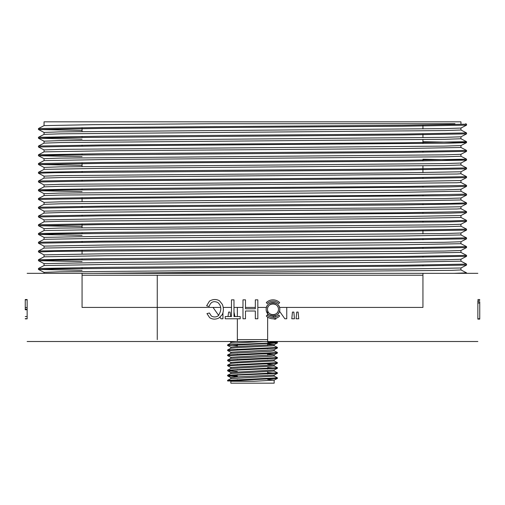 <?xml version="1.0" encoding="UTF-8"?>
<svg xmlns="http://www.w3.org/2000/svg" width="505" height="505" viewBox="0 0 505 505"><rect width="100%" height="100%" fill="white"/><g stroke="black" fill="none" stroke-linecap="round" stroke-linejoin="round"><path stroke-width="0.76" d="M237.35 339.613L267.65 339.613M422.938 275.225L82.069 275.225M278.741 315.07L279.682 316.01A9.469 9.469 0 0 1 266.293 316.01L267.227 315.07L266.293 316.01A9.469 9.469 0 0 0 279.682 316.01L278.741 315.07A8.143 8.143 0 0 1 267.227 315.07A8.143 8.143 0 0 0 278.741 315.07M279.682 302.615L278.741 303.555L279.682 302.615A9.469 9.469 0 0 0 266.293 302.615A9.469 9.469 0 0 1 279.682 302.615M267.227 303.555L266.293 302.615L267.227 303.555A8.143 8.143 0 0 1 278.741 303.555A8.143 8.143 0 0 0 267.227 303.555M279.802 309.312C280.06 318.055 265.914 318.049 266.167 309.312C265.914 300.576 280.06 300.563 279.802 309.312A6.817 6.817 0 0 1 269.575 315.215A6.817 6.817 0 0 1 269.575 303.41A6.817 6.817 0 0 1 279.802 309.312M292.445 312.077L293.866 312.077L294.447 318.781L291.802 318.781L292.445 312.077M274.96 315.84L275.32 317.115M275.673 318.39L275.875 319.103L274.013 319.103L273.912 318.737M273.546 317.437L273.18 316.124M227.989 316.547L228.632 312.077L230.053 312.077L230.633 316.547M257.834 299.844L255.328 299.844L255.328 308.77L245.487 308.77L245.487 299.844L242.981 299.844L242.981 318.781L245.487 318.781L245.487 311.004L255.328 311.004L255.328 318.781L257.834 318.781L257.834 299.844L257.834 318.781L255.328 318.781L255.328 311.004L245.487 311.004L245.487 318.781L242.981 318.781L242.981 299.844L245.487 299.844L245.487 308.77L255.328 308.77L255.328 299.844L257.834 299.844M209.133 306.484C210.667 301.914 213.583 300.608 217.889 302.558C221.689 306.036 221.771 310.487 218.128 315.915C215.887 317.273 213.621 317.304 211.33 316.016L209.417 313.005L206.949 313.586L209.644 317.658C212.479 319.482 215.603 319.583 219.025 317.961L222.238 314.615C223.702 311.452 223.74 308.044 222.364 304.376L219.448 300.772C216.26 298.979 212.933 299.099 209.461 301.144L206.627 305.853L209.133 306.484L206.627 305.853L209.461 301.144C212.933 299.099 216.26 298.979 219.448 300.772L222.364 304.376C223.74 308.044 223.702 311.452 222.238 314.615L219.025 317.961C215.603 319.583 212.479 319.482 209.644 317.658L206.949 313.586L209.417 313.005L211.33 316.016C213.621 317.304 215.887 317.273 218.128 315.915C221.771 310.487 221.689 306.036 217.889 302.558C213.583 300.608 210.667 301.914 209.133 306.484M25.256 309.773L25.256 299.844L25.256 309.773L27.15 309.773L27.15 299.522L25.256 299.522L25.256 299.844L27.15 299.844M25.256 318.857L27.15 318.857L25.256 318.781L27.15 318.781L27.15 309.773M479.75 300.437L477.856 300.576L477.856 301.782L479.75 301.782L479.75 319.103L477.856 319.103L477.856 318.781L479.75 318.781L479.75 302.413M233.985 299.844L231.479 299.844L231.479 316.547L225.217 316.547L225.217 318.781L240.228 318.781L240.228 316.547L233.985 316.547L233.985 299.844L233.985 316.547L240.228 316.547L240.228 318.781L225.217 318.781L225.217 316.547L231.479 316.547L231.479 299.844L233.985 299.844M222.939 312.816L222.939 318.781L221.038 318.781L220.01 317.317M218.697 315.455L213.034 307.419M233.985 312.077L234.926 316.547M286.752 307.419L286.752 318.781L284.852 318.781L279.53 311.225M296.725 312.077L298.12 312.077L298.739 318.781L296.088 318.781L296.725 312.077M277.371 342.333L275.787 341.506L477.856 341.506L27.137 341.506L264.115 341.506M454.172 273.331L27.15 273.331L477.856 273.331L454.172 273.331L466.551 273.331L454.172 273.331L466.551 272.858L466.551 273.331M44.055 125.644L44.055 121.831L460.951 121.831L460.951 123.725M466.532 264.09L460.932 261.173L400.471 262.284L106.675 264.456L44.068 265.548L38.481 268.458L102.685 267.379L404.429 265.201L466.544 264.109L466.551 265.062M466.532 255.347L460.932 252.431L400.383 253.535L106.631 255.713L44.068 256.805L38.475 259.721L102.572 258.629L404.492 256.452L466.544 255.366L466.551 256.319M44.055 246.112L44.08 248.056L38.475 250.972L102.54 249.887L404.41 247.709L466.544 246.617L466.551 247.57L402.359 248.675L54.54 251.402L38.487 251.945L44.099 254.892M38.481 242.23L102.679 241.137L404.448 238.96L466.544 237.874L466.551 238.827L402.352 239.932L100.609 242.11L38.487 243.195M38.475 233.487L102.471 232.395L404.24 230.217L466.538 229.131M460.92 217.466L400.137 218.558L60.808 221.278L44.08 221.821L38.475 224.738L102.464 223.652L450.485 220.925L466.532 220.382L460.907 217.44M466.551 202.89L466.532 203.862L460.932 206.779L460.951 208.723L456.956 208.994L60.777 212.536L44.074 213.078L38.475 215.995L102.61 214.903L404.069 212.731L466.519 211.639M460.92 199.974L400.427 201.066L60.897 203.786L44.074 204.329L38.475 207.246L102.477 206.16L450.296 203.439L466.538 202.89L460.907 199.948M460.92 191.231L400.313 192.323L60.802 195.044L44.074 195.586L38.468 198.503L102.641 197.411L404.36 195.239L466.525 194.147M466.551 176.655L466.525 177.627L460.926 180.544L460.951 182.488L456.962 182.759L60.916 186.294L44.074 186.844L38.468 189.76L102.591 188.668L404.29 186.49L466.519 185.404M460.951 163.046L460.951 164.996L445.082 165.539L106.435 168.266L44.074 169.352L38.468 172.268L102.831 171.176L404.252 168.998L466.551 167.912L466.551 168.866L460.932 171.795L460.951 173.739L457.012 174.01L60.884 177.552L44.074 178.095L38.468 181.011L102.477 179.925L404.41 177.747L466.532 176.655M44.074 160.603L38.475 163.519L102.464 162.433L404.372 160.255L466.532 159.17M466.538 150.408L460.932 147.485L400.111 148.596L106.662 150.774L44.068 151.86L38.475 154.776L102.629 153.69L404.278 151.513L466.551 150.421L466.551 151.374M460.951 136.798L460.951 138.761L445.094 139.304L60.676 142.574L44.08 143.117L38.475 146.027L102.471 144.948L404.353 142.763L466.532 141.678M460.951 128.055L460.951 130.019L445.107 130.561L60.682 133.831L44.087 134.368L38.468 137.291L102.622 136.198L404.265 134.021L466.551 132.929L466.551 133.882M38.487 128.541L102.464 127.456L404.404 125.272L466.538 124.186M44.055 134.387L44.055 132.424L59.741 131.881L444.084 128.617L460.901 128.074L466.525 125.158L402.523 126.244L100.583 128.421L38.456 129.507L38.456 128.56M44.074 132.443L38.475 129.526L82.069 130.416M466.538 133.882L402.352 134.987L54.508 137.713L38.475 138.275L82.069 139.159M422.938 141.722L463.76 142.404L466.538 142.644L449.387 143.186L100.918 145.907L38.462 146.999M466.532 151.374L402.535 152.478L54.685 155.199L38.462 155.748L82.069 156.651M422.938 159.214L466.519 160.136L402.321 161.228L100.577 163.405L38.456 164.491L38.456 163.538M44.074 167.426L38.475 164.51L82.069 165.394M466.538 168.878L402.403 169.97L54.717 172.691L38.468 173.234L44.08 176.176M466.525 177.627L402.523 178.713L100.577 180.891L38.475 181.983M466.551 185.404L466.519 186.37L449.267 186.919L54.603 190.183L38.468 190.745L82.069 191.629M466.551 194.147L466.532 195.119L449.482 195.662L100.571 198.383L38.468 199.475M466.532 203.862L402.542 204.948L100.628 207.126L38.475 208.218M466.551 211.639L466.532 212.605L449.387 213.154L100.924 215.869L38.487 216.961M466.551 220.382L466.532 221.354L449.381 221.897L100.564 224.618L38.468 225.71M44.087 228.651L38.481 225.735L82.069 226.612M466.551 229.131L466.532 230.097L402.302 231.189L54.609 233.91L38.462 234.471L82.069 235.355M466.532 256.332L402.498 257.424L54.723 260.144L38.468 260.706L82.069 261.59M93.734 273.331L451.388 270.364L460.951 269.941L460.951 267.985L466.532 265.081L402.498 266.167L54.729 268.887L38.475 269.449L82.069 270.339M44.08 248.056L106.612 246.97L400.257 244.792L460.951 243.707L466.532 246.598M38.475 242.223L44.074 239.313L106.435 238.227L400.465 236.043L460.939 234.958L466.532 237.855M44.08 230.57L106.429 229.478L445.303 226.758L460.926 226.215L460.951 224.258M44.08 160.609L106.441 159.517L445.359 156.79L460.926 156.253L460.951 154.296M38.481 128.535L44.068 125.625L92.478 124.672L212.308 123.725L454.967 123.725M466.519 133.907L460.92 136.823L444.059 137.36L59.741 140.63L44.055 141.173L44.055 143.136M466.538 142.644L460.92 145.566L444.053 146.109L59.666 149.373L44.061 149.916L44.055 151.879M466.519 151.399L460.913 154.315L444.248 154.852L59.868 158.115L44.061 158.665L44.055 160.622M466.525 160.142L460.92 163.058L444.072 163.601L59.659 166.865L44.061 167.407L44.055 169.371M460.932 171.795L398.42 172.887L59.893 175.607L44.068 176.15L44.055 178.114M460.926 180.544L398.565 181.63L59.779 184.35L44.074 184.899L44.055 186.856M466.525 186.377L460.926 189.293L444.103 189.836L59.754 193.099L44.055 193.642L44.055 195.605M466.532 195.119L460.932 198.036L444.293 198.579L59.868 201.842L44.074 202.385L44.055 204.348M460.926 206.779L398.565 207.864L104.56 210.042L44.087 211.134M460.951 217.466L460.951 215.515L398.388 216.613L104.844 218.785L44.087 219.877M466.532 221.354L460.932 224.27L444.223 224.813L59.868 228.077L44.074 228.626L44.055 230.583M466.532 230.097L460.932 233.013L444.11 233.562L104.548 236.283L44.087 237.369M466.532 238.846L460.932 241.762L444.312 242.299L104.775 245.026L44.08 246.112M466.532 247.589L460.932 250.505L444.166 251.048L104.573 253.775L44.087 254.861M466.532 256.338L460.926 259.254L444.337 259.791L104.743 262.518L44.08 263.604M460.926 267.997L398.451 269.083L59.887 271.804L44.061 272.353L44.055 273.331M44.055 265.567L44.055 263.604M44.055 256.824L44.055 254.861M44.055 239.332L44.055 237.369M44.055 221.84L44.055 219.877M44.055 213.097L44.055 211.134M422.938 273.331L422.938 307.419L279.536 307.419M266.438 307.419L257.834 307.419M255.328 307.419L245.487 307.419M242.981 307.419L233.985 307.419M231.479 307.419L223.216 307.419M220.641 307.419L82.069 307.419L82.069 273.331M422.938 125.088L422.938 128.908M422.938 133.838L422.938 137.65M422.938 139.614L422.938 143.534M422.938 151.323L422.938 152.276M422.938 160.072L422.938 161.019M422.938 165.848L422.938 172.634M422.938 177.564L422.938 178.511M422.938 186.307L422.938 187.26M422.938 195.05L422.938 196.003M422.938 203.799L422.938 204.752M422.938 212.542L422.938 213.495M422.938 221.291L422.938 222.238M422.938 230.034L422.938 233.853M422.938 238.777L422.938 239.73M422.938 247.526L422.938 248.473M422.938 256.269L422.938 257.222M422.938 265.018L422.938 265.965M274.177 381.275L274.177 383.169L230.829 383.169L230.829 381.275L254.11 381.275L274.114 380.126L277.371 378.428M267.65 342.194L277.352 342.983L227.648 345.515M227.585 350.527L227.66 349.927L277.39 347.446L277.352 348.046L227.654 350.577M227.585 355.589L227.648 354.99L277.403 352.509L277.352 353.109L227.648 355.64M227.585 360.658L227.635 360.052L277.415 357.572L277.365 358.171L227.597 360.658L230.886 362.401M227.585 365.721L227.635 365.115L277.415 362.634L277.371 363.24L227.585 365.721L230.886 367.463M267.65 367.514L277.365 368.303L234.61 370.165L227.641 370.834L237.35 371.522M267.65 372.576L277.359 373.365L234.623 375.228L227.648 375.897L237.35 376.585M227.616 380.36L277.39 377.828L277.352 378.428L227.654 380.959M237.35 376.036L227.648 375.247L277.403 372.766L274.12 371.017M227.585 370.784L227.635 370.184L277.415 367.697L274.12 365.955M277.415 362.634L274.12 360.892M277.415 357.572L274.12 355.829M237.35 345.654L227.66 344.865L270.383 343.002L277.397 342.384L270.276 341.752M267.65 379.425L274.177 380.069L274.12 381.149M230.899 378.611L274.164 376.143M230.905 373.548L274.158 371.074M230.899 368.486L274.158 366.011M227.635 365.115L230.88 363.423L236.283 362.899L274.164 360.949M227.635 360.052L230.88 358.361L270.339 356.372L274.171 355.886L274.177 354.775M227.635 354.99L230.88 353.298L270.32 351.31L274.177 350.817L274.177 349.712M227.635 349.927L230.88 348.229L236.264 347.705L274.171 345.755L274.177 344.618L267.65 343.981M230.899 343.166L264.071 341.506M236.264 341.506L230.829 342.087L230.829 343.198M274.12 344.681L236.271 346.569L230.829 347.156L230.829 348.261M277.371 348.046L274.12 349.744L230.842 352.219M267.65 354.106L274.164 354.75M277.371 353.109L274.12 354.807L230.842 357.281M274.101 359.869L230.842 362.344M267.65 364.231L274.108 364.932L230.848 367.406M277.371 368.303L274.12 369.995L230.835 372.469M277.371 373.365L274.12 375.063L236.264 376.951L230.829 377.538L230.829 378.643M254.11 381.275L227.635 380.959M267.65 379.116L267.65 378.567M267.65 374.053L267.65 371.718M267.65 368.991L267.65 368.442M267.65 363.928L267.65 363.373M267.65 358.866L267.65 358.31M267.65 355.387L267.65 353.248M267.65 348.734L267.65 348.185M267.65 345.262L267.65 343.116M267.65 341.506L267.65 317.134M267.65 315.467L267.65 310.537M267.65 308.082L267.65 307.419M25.256 316.547L27.15 316.547M25.256 307.539L27.15 307.539L27.15 309.212L25.256 309.212M25.256 318.598L27.15 318.781M477.856 302.413L477.856 318.781M278.476 309.312A5.492 5.492 0 0 1 270.238 314.066A5.492 5.492 0 0 1 270.238 304.553A5.492 5.492 0 0 1 278.476 309.312C278.64 316.338 267.334 316.338 267.492 309.312C267.334 302.287 278.64 302.287 278.476 309.312M157.263 339.613L157.263 275.225M479.75 303.038L477.856 303.038M466.551 160.117L466.551 159.17M466.551 142.631L466.551 141.678M466.551 125.139L466.551 124.186M38.456 269.436L38.456 268.483M38.456 260.687L38.456 259.74M38.456 251.945L38.456 250.991M38.456 243.195L38.456 242.248M38.456 234.44L38.456 233.499M38.456 225.71L38.456 224.757M38.456 216.961L38.456 216.014M38.456 208.218L38.456 207.265M38.456 199.475L38.456 198.522M38.456 190.726L38.456 189.773M38.456 181.983L38.456 181.03M38.456 173.234L38.456 172.287M38.456 155.748L38.456 154.795M38.456 146.999L38.456 146.052M38.456 138.256L38.456 137.303M460.932 269.923L466.532 272.839M44.074 230.564L38.475 233.48M460.92 226.189L466.525 229.106M460.92 208.698L466.506 211.608M460.907 191.199L466.513 194.122M460.92 182.463L466.506 185.373M460.932 173.726L466.519 176.63M460.913 164.971L466.538 167.894M460.913 156.222L466.519 159.138M460.913 138.736L466.519 141.653M460.92 129.987L466.532 132.916M465.686 123.725L466.519 124.161M38.475 138.275L44.074 141.192M38.475 147.018L44.074 149.935M38.475 155.767L44.08 158.684M38.487 182.008L44.087 184.925M38.468 190.745L44.068 193.661M38.481 199.494L44.087 202.41M38.487 208.243L44.093 211.166M466.532 212.611L460.932 215.528M38.5 216.992L44.099 219.909M38.462 234.465L44.099 237.4M38.494 243.227L44.093 246.143M38.468 260.706L44.093 263.635M38.468 269.449L44.074 272.372M460.951 261.192L460.951 259.242M460.951 252.45L460.951 250.499M460.951 243.707L460.951 241.75M460.951 234.958L460.951 233.007M460.951 199.974L460.951 198.023M460.951 191.231L460.951 189.28M460.951 147.504L460.951 145.541M82.069 127.651L82.069 131.571M82.069 136.4L82.069 137.354M82.069 145.143L82.069 146.096M82.069 153.892L82.069 154.839M82.069 162.635L82.069 166.555M82.069 171.384L82.069 172.331M82.069 180.127L82.069 181.074M82.069 188.87L82.069 189.823M82.069 197.619L82.069 201.533M82.069 206.362L82.069 207.315M82.069 215.105L82.069 216.058M82.069 223.854L82.069 227.768M82.069 232.597L82.069 233.55M82.069 241.346L82.069 242.293M82.069 250.089L82.069 254.009M82.069 258.831L82.069 259.785M82.069 267.581L82.069 268.527M227.585 344.915L227.585 345.464M227.585 375.297L227.585 375.846M227.585 380.36L227.585 380.909M277.415 342.384L277.415 342.933M277.415 367.697L277.415 368.252M277.415 372.766L277.415 373.315M227.635 380.309L230.88 378.617M277.371 377.778L274.12 376.08M227.635 375.247L230.88 373.548M227.635 370.184L230.88 368.486M277.371 352.458L274.12 350.767M277.371 347.396L274.12 345.698M227.635 344.865L230.88 343.166M229.693 341.525L230.886 342.144M274.12 344.675L277.371 342.983M230.886 347.213L227.635 345.515M230.886 352.275L227.635 350.577M230.886 357.338L227.635 355.64M274.12 359.869L277.371 358.171M274.12 364.932L277.371 363.24M230.886 372.526L227.635 370.834M230.88 377.595L227.635 375.897M274.177 376.143L274.177 375.032M230.829 373.58L230.829 372.469M274.177 371.074L274.177 369.969M230.829 368.517L230.829 367.406M274.177 366.011L274.177 364.875M230.829 363.448L230.829 362.344M274.177 360.949L274.177 359.844M230.829 358.386L230.829 357.281M230.829 353.323L230.829 352.219M237.35 380.17L237.35 379.621M237.35 375.108L237.35 374.558M237.35 370.045L237.35 369.496M237.35 364.982L237.35 364.427M237.35 359.92L237.35 359.364M237.35 354.851L237.35 354.302M237.35 349.788L237.35 349.239M237.35 346.512L237.35 344.176M237.35 341.506L237.35 318.781M237.35 316.547L237.35 307.419M477.856 299.522L479.75 299.522"/></g></svg>
